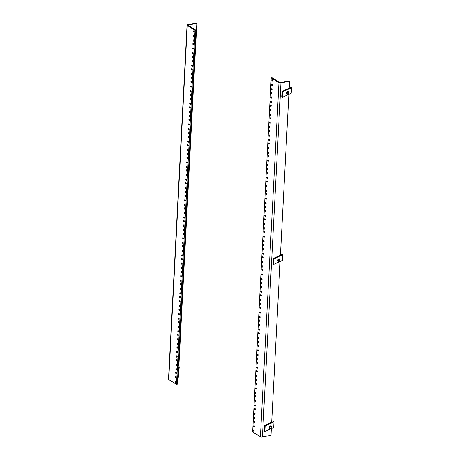 <?xml version="1.0" encoding="UTF-8"?>
<svg xmlns="http://www.w3.org/2000/svg" width="460" height="460" viewBox="0 0 460 460"><rect width="100%" height="100%" fill="white"/><g stroke="black" fill="none" stroke-linecap="round" stroke-linejoin="round"><path stroke-width="0.69" d="M254.196 431.008A0.69 0.362 78.5 0 1 253.954 431.451A0.69 0.362 78.5 0 1 253.443 430.537A0.69 0.362 78.5 0 1 253.678 430.094A0.69 0.362 78.5 0 1 254.196 431.008M254.667 421.975A0.69 0.362 78.5 0 1 254.432 422.418A0.69 0.362 78.5 0 1 253.914 421.504A0.69 0.362 78.5 0 1 254.156 421.061A0.69 0.362 78.5 0 1 254.667 421.975M254.857 418.364A0.69 0.362 78.5 0 1 254.616 418.807A0.69 0.362 78.5 0 1 254.104 417.893A0.69 0.362 78.5 0 1 254.345 417.45A0.69 0.362 78.5 0 1 254.857 418.364M254.432 426.495A0.69 0.362 78.5 0 1 254.19 426.937A0.69 0.362 78.5 0 1 253.678 426.023A0.69 0.362 78.5 0 1 253.92 425.58A0.69 0.362 78.5 0 1 254.432 426.495M255.334 409.331A0.69 0.362 78.5 0 1 255.093 409.774A0.69 0.362 78.5 0 1 254.575 408.859A0.69 0.362 78.5 0 1 254.817 408.422A0.69 0.362 78.5 0 1 255.334 409.331M255.524 405.72A0.69 0.362 78.5 0 1 255.283 406.163A0.69 0.362 78.5 0 1 254.765 405.248A0.69 0.362 78.5 0 1 255.007 404.806A0.69 0.362 78.5 0 1 255.524 405.72M255.093 413.85A0.69 0.362 78.5 0 1 254.857 414.293A0.69 0.362 78.5 0 1 254.34 413.379A0.69 0.362 78.5 0 1 254.581 412.936A0.69 0.362 78.5 0 1 255.093 413.85M255.996 396.687A0.69 0.362 78.5 0 1 255.754 397.129A0.69 0.362 78.5 0 1 255.237 396.215A0.69 0.362 78.5 0 1 255.478 395.778A0.69 0.362 78.5 0 1 255.996 396.687M256.185 393.076A0.69 0.362 78.5 0 1 255.944 393.518A0.69 0.362 78.5 0 1 255.427 392.604A0.69 0.362 78.5 0 1 255.668 392.161A0.69 0.362 78.5 0 1 256.185 393.076M255.76 401.206A0.69 0.362 78.5 0 1 255.518 401.649A0.69 0.362 78.5 0 1 255.001 400.735A0.69 0.362 78.5 0 1 255.242 400.292A0.69 0.362 78.5 0 1 255.76 401.206M256.657 384.048A0.69 0.362 78.5 0 1 256.415 384.485A0.69 0.362 78.5 0 1 255.904 383.571A0.69 0.362 78.5 0 1 256.145 383.134A0.69 0.362 78.5 0 1 256.657 384.048M256.847 380.431A0.69 0.362 78.5 0 1 256.605 380.874A0.69 0.362 78.5 0 1 256.094 379.96A0.69 0.362 78.5 0 1 256.329 379.517A0.69 0.362 78.5 0 1 256.847 380.431M256.421 388.562A0.69 0.362 78.5 0 1 256.18 389.005A0.69 0.362 78.5 0 1 255.668 388.091A0.69 0.362 78.5 0 1 255.904 387.648A0.69 0.362 78.5 0 1 256.421 388.562M257.318 371.404A0.69 0.362 78.5 0 1 257.082 371.841A0.69 0.362 78.5 0 1 256.565 370.933A0.69 0.362 78.5 0 1 256.806 370.49A0.69 0.362 78.5 0 1 257.318 371.404M257.508 367.787A0.69 0.362 78.5 0 1 257.267 368.23A0.69 0.362 78.5 0 1 256.755 367.316A0.69 0.362 78.5 0 1 256.996 366.873A0.69 0.362 78.5 0 1 257.508 367.787M257.082 375.918A0.69 0.362 78.5 0 1 256.841 376.36A0.69 0.362 78.5 0 1 256.329 375.446A0.69 0.362 78.5 0 1 256.571 375.003A0.69 0.362 78.5 0 1 257.082 375.918M257.985 358.76A0.69 0.362 78.5 0 1 257.744 359.202A0.69 0.362 78.5 0 1 257.226 358.288A0.69 0.362 78.5 0 1 257.468 357.846A0.69 0.362 78.5 0 1 257.985 358.76M258.175 355.143A0.69 0.362 78.5 0 1 257.933 355.586A0.69 0.362 78.5 0 1 257.416 354.671A0.69 0.362 78.5 0 1 257.657 354.229A0.69 0.362 78.5 0 1 258.175 355.143M257.744 363.273A0.69 0.362 78.5 0 1 257.508 363.716A0.69 0.362 78.5 0 1 256.99 362.802A0.69 0.362 78.5 0 1 257.232 362.359A0.69 0.362 78.5 0 1 257.744 363.273M258.647 346.115A0.69 0.362 78.5 0 1 258.405 346.558A0.69 0.362 78.5 0 1 257.887 345.644A0.69 0.362 78.5 0 1 258.129 345.201A0.69 0.362 78.5 0 1 258.647 346.115M258.836 342.499A0.69 0.362 78.5 0 1 258.595 342.941A0.69 0.362 78.5 0 1 258.077 342.027A0.69 0.362 78.5 0 1 258.319 341.59A0.69 0.362 78.5 0 1 258.836 342.499M258.411 350.629A0.69 0.362 78.5 0 1 258.169 351.072A0.69 0.362 78.5 0 1 257.652 350.158A0.69 0.362 78.5 0 1 257.893 349.715A0.69 0.362 78.5 0 1 258.411 350.629M259.308 333.471A0.69 0.362 78.5 0 1 259.066 333.914A0.69 0.362 78.5 0 1 258.555 333A0.69 0.362 78.5 0 1 258.79 332.557A0.69 0.362 78.5 0 1 259.308 333.471M259.498 329.86A0.69 0.362 78.5 0 1 259.256 330.297A0.69 0.362 78.5 0 1 258.744 329.383A0.69 0.362 78.5 0 1 258.98 328.946A0.69 0.362 78.5 0 1 259.498 329.86M259.072 337.985A0.69 0.362 78.5 0 1 258.83 338.428A0.69 0.362 78.5 0 1 258.313 337.513A0.69 0.362 78.5 0 1 258.555 337.071A0.69 0.362 78.5 0 1 259.072 337.985M259.969 320.827A0.69 0.362 78.5 0 1 259.727 321.27A0.69 0.362 78.5 0 1 259.216 320.355A0.69 0.362 78.5 0 1 259.457 319.913A0.69 0.362 78.5 0 1 259.969 320.827M260.159 317.216A0.69 0.362 78.5 0 1 259.917 317.653A0.69 0.362 78.5 0 1 259.405 316.744A0.69 0.362 78.5 0 1 259.647 316.302A0.69 0.362 78.5 0 1 260.159 317.216M259.733 325.341A0.69 0.362 78.5 0 1 259.492 325.784A0.69 0.362 78.5 0 1 258.98 324.869A0.69 0.362 78.5 0 1 259.221 324.426A0.69 0.362 78.5 0 1 259.733 325.341M260.636 308.183A0.69 0.362 78.5 0 1 260.394 308.625A0.69 0.362 78.5 0 1 259.877 307.711A0.69 0.362 78.5 0 1 260.118 307.268A0.69 0.362 78.5 0 1 260.636 308.183M260.82 304.572A0.69 0.362 78.5 0 1 260.584 305.009A0.69 0.362 78.5 0 1 260.067 304.1A0.69 0.362 78.5 0 1 260.308 303.657A0.69 0.362 78.5 0 1 260.82 304.572M260.394 312.697A0.69 0.362 78.5 0 1 260.159 313.139A0.69 0.362 78.5 0 1 259.641 312.225A0.69 0.362 78.5 0 1 259.883 311.782A0.69 0.362 78.5 0 1 260.394 312.697M261.297 295.538A0.69 0.362 78.5 0 1 261.056 295.981A0.69 0.362 78.5 0 1 260.538 295.067A0.69 0.362 78.5 0 1 260.78 294.624A0.69 0.362 78.5 0 1 261.297 295.538M261.487 291.927A0.69 0.362 78.5 0 1 261.245 292.37A0.69 0.362 78.5 0 1 260.728 291.456A0.69 0.362 78.5 0 1 260.969 291.013A0.69 0.362 78.5 0 1 261.487 291.927M261.061 300.052A0.69 0.362 78.5 0 1 260.82 300.495A0.69 0.362 78.5 0 1 260.302 299.581A0.69 0.362 78.5 0 1 260.544 299.138A0.69 0.362 78.5 0 1 261.061 300.052M261.958 282.894A0.69 0.362 78.5 0 1 261.717 283.337A0.69 0.362 78.5 0 1 261.205 282.423A0.69 0.362 78.5 0 1 261.441 281.98A0.69 0.362 78.5 0 1 261.958 282.894M262.148 279.283A0.69 0.362 78.5 0 1 261.907 279.726A0.69 0.362 78.5 0 1 261.395 278.812A0.69 0.362 78.5 0 1 261.631 278.369A0.69 0.362 78.5 0 1 262.148 279.283M261.723 287.408A0.69 0.362 78.5 0 1 261.481 287.851A0.69 0.362 78.5 0 1 260.964 286.936A0.69 0.362 78.5 0 1 261.205 286.494A0.69 0.362 78.5 0 1 261.723 287.408M262.62 270.25A0.69 0.362 78.5 0 1 262.378 270.693A0.69 0.362 78.5 0 1 261.866 269.779A0.69 0.362 78.5 0 1 262.108 269.336A0.69 0.362 78.5 0 1 262.62 270.25M262.809 266.639A0.69 0.362 78.5 0 1 262.568 267.082A0.69 0.362 78.5 0 1 262.056 266.167A0.69 0.362 78.5 0 1 262.298 265.725A0.69 0.362 78.5 0 1 262.809 266.639M262.384 274.764A0.69 0.362 78.5 0 1 262.142 275.207A0.69 0.362 78.5 0 1 261.631 274.292A0.69 0.362 78.5 0 1 261.872 273.855A0.69 0.362 78.5 0 1 262.384 274.764M263.287 257.606A0.69 0.362 78.5 0 1 263.045 258.048A0.69 0.362 78.5 0 1 262.528 257.134A0.69 0.362 78.5 0 1 262.769 256.691A0.69 0.362 78.5 0 1 263.287 257.606M263.471 253.995A0.69 0.362 78.5 0 1 263.235 254.437A0.69 0.362 78.5 0 1 262.717 253.523A0.69 0.362 78.5 0 1 262.959 253.08A0.69 0.362 78.5 0 1 263.471 253.995M263.045 262.119A0.69 0.362 78.5 0 1 262.809 262.562A0.69 0.362 78.5 0 1 262.292 261.648A0.69 0.362 78.5 0 1 262.533 261.211A0.69 0.362 78.5 0 1 263.045 262.119M263.948 244.961A0.69 0.362 78.5 0 1 263.707 245.404A0.69 0.362 78.5 0 1 263.189 244.49A0.69 0.362 78.5 0 1 263.43 244.047A0.69 0.362 78.5 0 1 263.948 244.961M264.138 241.35A0.69 0.362 78.5 0 1 263.896 241.793A0.69 0.362 78.5 0 1 263.379 240.879A0.69 0.362 78.5 0 1 263.62 240.436A0.69 0.362 78.5 0 1 264.138 241.35M263.712 249.481A0.69 0.362 78.5 0 1 263.471 249.918A0.69 0.362 78.5 0 1 262.953 249.004A0.69 0.362 78.5 0 1 263.195 248.567A0.69 0.362 78.5 0 1 263.712 249.481M264.609 232.317A0.69 0.362 78.5 0 1 264.368 232.76A0.69 0.362 78.5 0 1 263.856 231.846A0.69 0.362 78.5 0 1 264.092 231.403A0.69 0.362 78.5 0 1 264.609 232.317M264.799 228.706A0.69 0.362 78.5 0 1 264.558 229.149A0.69 0.362 78.5 0 1 264.04 228.235A0.69 0.362 78.5 0 1 264.281 227.792A0.69 0.362 78.5 0 1 264.799 228.706M264.373 236.837A0.69 0.362 78.5 0 1 264.132 237.274A0.69 0.362 78.5 0 1 263.614 236.365A0.69 0.362 78.5 0 1 263.856 235.922A0.69 0.362 78.5 0 1 264.373 236.837M265.27 219.673A0.69 0.362 78.5 0 1 265.029 220.116A0.69 0.362 78.5 0 1 264.517 219.202A0.69 0.362 78.5 0 1 264.759 218.759A0.69 0.362 78.5 0 1 265.27 219.673M265.46 216.062A0.69 0.362 78.5 0 1 265.219 216.505A0.69 0.362 78.5 0 1 264.707 215.59A0.69 0.362 78.5 0 1 264.948 215.148A0.69 0.362 78.5 0 1 265.46 216.062M265.035 224.192A0.69 0.362 78.5 0 1 264.793 224.635A0.69 0.362 78.5 0 1 264.281 223.721A0.69 0.362 78.5 0 1 264.517 223.278A0.69 0.362 78.5 0 1 265.035 224.192M265.932 207.029A0.69 0.362 78.5 0 1 265.696 207.471A0.69 0.362 78.5 0 1 265.178 206.557A0.69 0.362 78.5 0 1 265.42 206.114A0.69 0.362 78.5 0 1 265.932 207.029M266.121 203.418A0.69 0.362 78.5 0 1 265.886 203.861A0.69 0.362 78.5 0 1 265.368 202.946A0.69 0.362 78.5 0 1 265.61 202.503A0.69 0.362 78.5 0 1 266.121 203.418M265.696 211.548A0.69 0.362 78.5 0 1 265.454 211.991A0.69 0.362 78.5 0 1 264.943 211.077A0.69 0.362 78.5 0 1 265.184 210.634A0.69 0.362 78.5 0 1 265.696 211.548M266.599 194.384A0.69 0.362 78.5 0 1 266.357 194.827A0.69 0.362 78.5 0 1 265.84 193.913A0.69 0.362 78.5 0 1 266.081 193.476A0.69 0.362 78.5 0 1 266.599 194.384M266.788 190.773A0.69 0.362 78.5 0 1 266.547 191.216A0.69 0.362 78.5 0 1 266.029 190.302A0.69 0.362 78.5 0 1 266.271 189.859A0.69 0.362 78.5 0 1 266.788 190.773M266.363 198.904A0.69 0.362 78.5 0 1 266.121 199.347A0.69 0.362 78.5 0 1 265.604 198.433A0.69 0.362 78.5 0 1 265.845 197.99A0.69 0.362 78.5 0 1 266.363 198.904M267.26 181.746A0.69 0.362 78.5 0 1 267.018 182.183A0.69 0.362 78.5 0 1 266.507 181.269A0.69 0.362 78.5 0 1 266.742 180.832A0.69 0.362 78.5 0 1 267.26 181.746M267.45 178.129A0.69 0.362 78.5 0 1 267.208 178.572A0.69 0.362 78.5 0 1 266.691 177.658A0.69 0.362 78.5 0 1 266.932 177.215A0.69 0.362 78.5 0 1 267.45 178.129M267.024 186.26A0.69 0.362 78.5 0 1 266.783 186.702A0.69 0.362 78.5 0 1 266.265 185.788A0.69 0.362 78.5 0 1 266.507 185.345A0.69 0.362 78.5 0 1 267.024 186.26M267.921 169.102A0.69 0.362 78.5 0 1 267.68 169.539A0.69 0.362 78.5 0 1 267.168 168.63A0.69 0.362 78.5 0 1 267.409 168.188A0.69 0.362 78.5 0 1 267.921 169.102M268.111 165.485A0.69 0.362 78.5 0 1 267.869 165.928A0.69 0.362 78.5 0 1 267.358 165.013A0.69 0.362 78.5 0 1 267.599 164.571A0.69 0.362 78.5 0 1 268.111 165.485M267.685 173.615A0.69 0.362 78.5 0 1 267.444 174.058A0.69 0.362 78.5 0 1 266.932 173.144A0.69 0.362 78.5 0 1 267.168 172.701A0.69 0.362 78.5 0 1 267.685 173.615M268.582 156.458A0.69 0.362 78.5 0 1 268.347 156.894A0.69 0.362 78.5 0 1 267.829 155.986A0.69 0.362 78.5 0 1 268.071 155.543A0.69 0.362 78.5 0 1 268.582 156.458M268.772 152.841A0.69 0.362 78.5 0 1 268.536 153.283A0.69 0.362 78.5 0 1 268.019 152.369A0.69 0.362 78.5 0 1 268.26 151.927A0.69 0.362 78.5 0 1 268.772 152.841M268.347 160.971A0.69 0.362 78.5 0 1 268.105 161.414A0.69 0.362 78.5 0 1 267.593 160.5A0.69 0.362 78.5 0 1 267.835 160.057A0.69 0.362 78.5 0 1 268.347 160.971M269.249 143.813A0.69 0.362 78.5 0 1 269.008 144.256A0.69 0.362 78.5 0 1 268.49 143.342A0.69 0.362 78.5 0 1 268.732 142.899A0.69 0.362 78.5 0 1 269.249 143.813M269.439 140.196A0.69 0.362 78.5 0 1 269.198 140.639A0.69 0.362 78.5 0 1 268.68 139.725A0.69 0.362 78.5 0 1 268.922 139.288A0.69 0.362 78.5 0 1 269.439 140.196M269.014 148.327A0.69 0.362 78.5 0 1 268.772 148.77A0.69 0.362 78.5 0 1 268.255 147.855A0.69 0.362 78.5 0 1 268.496 147.413A0.69 0.362 78.5 0 1 269.014 148.327M269.911 131.169A0.69 0.362 78.5 0 1 269.669 131.612A0.69 0.362 78.5 0 1 269.152 130.697A0.69 0.362 78.5 0 1 269.393 130.255A0.69 0.362 78.5 0 1 269.911 131.169M270.101 127.558A0.69 0.362 78.5 0 1 269.859 127.995A0.69 0.362 78.5 0 1 269.341 127.081A0.69 0.362 78.5 0 1 269.583 126.644A0.69 0.362 78.5 0 1 270.101 127.558M269.675 135.683A0.69 0.362 78.5 0 1 269.433 136.125A0.69 0.362 78.5 0 1 268.916 135.211A0.69 0.362 78.5 0 1 269.157 134.768A0.69 0.362 78.5 0 1 269.675 135.683M270.572 118.525A0.69 0.362 78.5 0 1 270.33 118.968A0.69 0.362 78.5 0 1 269.819 118.053A0.69 0.362 78.5 0 1 270.06 117.61A0.69 0.362 78.5 0 1 270.572 118.525M270.762 114.914A0.69 0.362 78.5 0 1 270.52 115.351A0.69 0.362 78.5 0 1 270.008 114.436A0.69 0.362 78.5 0 1 270.25 113.999A0.69 0.362 78.5 0 1 270.762 114.914M270.336 123.038A0.69 0.362 78.5 0 1 270.095 123.481A0.69 0.362 78.5 0 1 269.583 122.567A0.69 0.362 78.5 0 1 269.819 122.124A0.69 0.362 78.5 0 1 270.336 123.038M271.233 105.88A0.69 0.362 78.5 0 1 270.998 106.323A0.69 0.362 78.5 0 1 270.48 105.409A0.69 0.362 78.5 0 1 270.721 104.966A0.69 0.362 78.5 0 1 271.233 105.88M271.423 102.269A0.69 0.362 78.5 0 1 271.187 102.706A0.69 0.362 78.5 0 1 270.67 101.798A0.69 0.362 78.5 0 1 270.911 101.355A0.69 0.362 78.5 0 1 271.423 102.269M270.998 110.394A0.69 0.362 78.5 0 1 270.756 110.837A0.69 0.362 78.5 0 1 270.244 109.923A0.69 0.362 78.5 0 1 270.486 109.48A0.69 0.362 78.5 0 1 270.998 110.394M271.9 93.236A0.69 0.362 78.5 0 1 271.659 93.679A0.69 0.362 78.5 0 1 271.141 92.765A0.69 0.362 78.5 0 1 271.383 92.322A0.69 0.362 78.5 0 1 271.9 93.236M272.09 89.625A0.69 0.362 78.5 0 1 271.848 90.068A0.69 0.362 78.5 0 1 271.331 89.154A0.69 0.362 78.5 0 1 271.572 88.711A0.69 0.362 78.5 0 1 272.09 89.625M271.664 97.75A0.69 0.362 78.5 0 1 271.423 98.193A0.69 0.362 78.5 0 1 270.905 97.278A0.69 0.362 78.5 0 1 271.147 96.836A0.69 0.362 78.5 0 1 271.664 97.75M272.561 80.592A0.69 0.362 78.5 0 1 272.32 81.035A0.69 0.362 78.5 0 1 271.802 80.12A0.69 0.362 78.5 0 1 272.044 79.678A0.69 0.362 78.5 0 1 272.561 80.592M272.326 85.106A0.69 0.362 78.5 0 1 272.084 85.548A0.69 0.362 78.5 0 1 271.567 84.634A0.69 0.362 78.5 0 1 271.808 84.191A0.69 0.362 78.5 0 1 272.326 85.106M260.406 436.753L278.961 82.725L271.21 77.884L252.655 431.911L260.406 436.753A1.443 0.546 3 0 0 262.407 437L280.957 82.972L289.553 81.23L289.018 80.897L279.778 82.558L272.027 77.717L271.21 77.884M278.961 82.725A1.443 0.546 3 0 0 280.957 82.972M271.348 428.542L270.998 435.258L262.407 437M271.676 422.263L280.105 261.458M280.433 255.179L288.863 94.38M289.19 88.101L289.553 81.23M280.094 259.865A1.409 1.075 -58 0 1 279.392 261.154A1.409 1.075 -58 0 1 278.173 261.291A1.409 1.075 -58 0 1 277.742 260.337A1.409 1.075 -58 0 1 278.45 259.049A1.409 1.075 -58 0 1 279.663 258.905A1.409 1.075 -58 0 1 280.094 259.865M279.962 260.107A0.937 0.719 -58 0 1 278.392 260.417A0.937 0.719 -58 0 1 279.962 260.107M273.89 258.894L282.745 254.8L282.452 260.371L273.596 264.471L273.89 258.894L273.257 258.503L282.112 254.403L282.745 254.8M273.596 264.471L272.97 264.075L273.257 258.503M271.337 426.949A1.409 1.075 -58 0 1 270.635 428.231A1.409 1.075 -58 0 1 269.416 428.375A1.409 1.075 -58 0 1 268.985 427.415A1.409 1.075 -58 0 1 269.692 426.132A1.409 1.075 -58 0 1 270.905 425.989A1.409 1.075 -58 0 1 271.337 426.949M271.204 427.185A0.937 0.719 -58 0 1 269.635 427.495A0.937 0.719 -58 0 1 271.204 427.185M265.132 425.977L273.987 421.877L273.7 427.455L264.845 431.549L265.132 425.977L264.5 425.58L273.361 421.481L273.987 421.877M264.845 431.549L264.212 431.158L264.5 425.58M193.493 31.222A0.69 0.362 78.5 0 1 193.735 30.78A0.69 0.362 78.5 0 1 194.252 31.694A0.69 0.362 78.5 0 1 194.011 32.137A0.69 0.362 78.5 0 1 193.493 31.222M193.022 40.256A0.69 0.362 78.5 0 1 193.263 39.813A0.69 0.362 78.5 0 1 193.781 40.727A0.69 0.362 78.5 0 1 193.539 41.164A0.69 0.362 78.5 0 1 193.022 40.256M192.832 43.867A0.69 0.362 78.5 0 1 193.073 43.424A0.69 0.362 78.5 0 1 193.591 44.338A0.69 0.362 78.5 0 1 193.349 44.781A0.69 0.362 78.5 0 1 192.832 43.867M193.257 35.736A0.69 0.362 78.5 0 1 193.499 35.294A0.69 0.362 78.5 0 1 194.017 36.208A0.69 0.362 78.5 0 1 193.775 36.651A0.69 0.362 78.5 0 1 193.257 35.736M192.361 52.894A0.69 0.362 78.5 0 1 192.602 52.457A0.69 0.362 78.5 0 1 193.114 53.371A0.69 0.362 78.5 0 1 192.878 53.808A0.69 0.362 78.5 0 1 192.361 52.894M192.171 56.511A0.69 0.362 78.5 0 1 192.412 56.068A0.69 0.362 78.5 0 1 192.924 56.982A0.69 0.362 78.5 0 1 192.688 57.425A0.69 0.362 78.5 0 1 192.171 56.511M192.596 48.38A0.69 0.362 78.5 0 1 192.838 47.938A0.69 0.362 78.5 0 1 193.355 48.852A0.69 0.362 78.5 0 1 193.114 49.295A0.69 0.362 78.5 0 1 192.596 48.38M191.699 65.538A0.69 0.362 78.5 0 1 191.941 65.101A0.69 0.362 78.5 0 1 192.452 66.01A0.69 0.362 78.5 0 1 192.211 66.453A0.69 0.362 78.5 0 1 191.699 65.538M191.509 69.155A0.69 0.362 78.5 0 1 191.751 68.712A0.69 0.362 78.5 0 1 192.263 69.627A0.69 0.362 78.5 0 1 192.021 70.069A0.69 0.362 78.5 0 1 191.509 69.155M191.935 61.025A0.69 0.362 78.5 0 1 192.177 60.582A0.69 0.362 78.5 0 1 192.688 61.496A0.69 0.362 78.5 0 1 192.447 61.939A0.69 0.362 78.5 0 1 191.935 61.025M191.032 78.183A0.69 0.362 78.5 0 1 191.274 77.746A0.69 0.362 78.5 0 1 191.791 78.654A0.69 0.362 78.5 0 1 191.55 79.097A0.69 0.362 78.5 0 1 191.032 78.183M190.848 81.799A0.69 0.362 78.5 0 1 191.084 81.357A0.69 0.362 78.5 0 1 191.601 82.271A0.69 0.362 78.5 0 1 191.36 82.714A0.69 0.362 78.5 0 1 190.848 81.799M191.274 73.669A0.69 0.362 78.5 0 1 191.509 73.226A0.69 0.362 78.5 0 1 192.027 74.14A0.69 0.362 78.5 0 1 191.785 74.583A0.69 0.362 78.5 0 1 191.274 73.669M190.371 90.827A0.69 0.362 78.5 0 1 190.612 90.384A0.69 0.362 78.5 0 1 191.13 91.298A0.69 0.362 78.5 0 1 190.888 91.741A0.69 0.362 78.5 0 1 190.371 90.827M190.181 94.444A0.69 0.362 78.5 0 1 190.423 94.001A0.69 0.362 78.5 0 1 190.94 94.915A0.69 0.362 78.5 0 1 190.699 95.352A0.69 0.362 78.5 0 1 190.181 94.444M190.607 86.313A0.69 0.362 78.5 0 1 190.848 85.87A0.69 0.362 78.5 0 1 191.366 86.785A0.69 0.362 78.5 0 1 191.124 87.227A0.69 0.362 78.5 0 1 190.607 86.313M189.71 103.471A0.69 0.362 78.5 0 1 189.951 103.028A0.69 0.362 78.5 0 1 190.463 103.943A0.69 0.362 78.5 0 1 190.227 104.385A0.69 0.362 78.5 0 1 189.71 103.471M189.52 107.088A0.69 0.362 78.5 0 1 189.761 106.645A0.69 0.362 78.5 0 1 190.273 107.559A0.69 0.362 78.5 0 1 190.037 107.996A0.69 0.362 78.5 0 1 189.52 107.088M189.945 98.957A0.69 0.362 78.5 0 1 190.187 98.515A0.69 0.362 78.5 0 1 190.704 99.429A0.69 0.362 78.5 0 1 190.463 99.872A0.69 0.362 78.5 0 1 189.945 98.957M189.048 116.115A0.69 0.362 78.5 0 1 189.29 115.673A0.69 0.362 78.5 0 1 189.802 116.587A0.69 0.362 78.5 0 1 189.56 117.03A0.69 0.362 78.5 0 1 189.048 116.115M188.859 119.726A0.69 0.362 78.5 0 1 189.1 119.289A0.69 0.362 78.5 0 1 189.612 120.204A0.69 0.362 78.5 0 1 189.37 120.641A0.69 0.362 78.5 0 1 188.859 119.726M189.284 111.602A0.69 0.362 78.5 0 1 189.526 111.159A0.69 0.362 78.5 0 1 190.037 112.073A0.69 0.362 78.5 0 1 189.796 112.516A0.69 0.362 78.5 0 1 189.284 111.602M188.381 128.76A0.69 0.362 78.5 0 1 188.623 128.317A0.69 0.362 78.5 0 1 189.14 129.231A0.69 0.362 78.5 0 1 188.899 129.674A0.69 0.362 78.5 0 1 188.381 128.76M188.197 132.371A0.69 0.362 78.5 0 1 188.433 131.934A0.69 0.362 78.5 0 1 188.951 132.842A0.69 0.362 78.5 0 1 188.709 133.285A0.69 0.362 78.5 0 1 188.197 132.371M188.623 124.246A0.69 0.362 78.5 0 1 188.859 123.803A0.69 0.362 78.5 0 1 189.376 124.717A0.69 0.362 78.5 0 1 189.135 125.16A0.69 0.362 78.5 0 1 188.623 124.246M187.72 141.404A0.69 0.362 78.5 0 1 187.962 140.961A0.69 0.362 78.5 0 1 188.479 141.875A0.69 0.362 78.5 0 1 188.238 142.318A0.69 0.362 78.5 0 1 187.72 141.404M187.53 145.015A0.69 0.362 78.5 0 1 187.772 144.572A0.69 0.362 78.5 0 1 188.289 145.487A0.69 0.362 78.5 0 1 188.048 145.929A0.69 0.362 78.5 0 1 187.53 145.015M187.956 136.89A0.69 0.362 78.5 0 1 188.197 136.447A0.69 0.362 78.5 0 1 188.715 137.362A0.69 0.362 78.5 0 1 188.473 137.804A0.69 0.362 78.5 0 1 187.956 136.89M187.059 154.048A0.69 0.362 78.5 0 1 187.3 153.605A0.69 0.362 78.5 0 1 187.812 154.52A0.69 0.362 78.5 0 1 187.577 154.962A0.69 0.362 78.5 0 1 187.059 154.048M186.869 157.659A0.69 0.362 78.5 0 1 187.111 157.216A0.69 0.362 78.5 0 1 187.628 158.131A0.69 0.362 78.5 0 1 187.387 158.573A0.69 0.362 78.5 0 1 186.869 157.659M187.295 149.534A0.69 0.362 78.5 0 1 187.536 149.092A0.69 0.362 78.5 0 1 188.054 150.006A0.69 0.362 78.5 0 1 187.812 150.449A0.69 0.362 78.5 0 1 187.295 149.534M186.398 166.692A0.69 0.362 78.5 0 1 186.639 166.25A0.69 0.362 78.5 0 1 187.151 167.164A0.69 0.362 78.5 0 1 186.909 167.607A0.69 0.362 78.5 0 1 186.398 166.692M186.208 170.303A0.69 0.362 78.5 0 1 186.449 169.861A0.69 0.362 78.5 0 1 186.961 170.775A0.69 0.362 78.5 0 1 186.72 171.218A0.69 0.362 78.5 0 1 186.208 170.303M186.633 162.179A0.69 0.362 78.5 0 1 186.875 161.736A0.69 0.362 78.5 0 1 187.387 162.65A0.69 0.362 78.5 0 1 187.151 163.093A0.69 0.362 78.5 0 1 186.633 162.179M185.736 179.337A0.69 0.362 78.5 0 1 185.972 178.894A0.69 0.362 78.5 0 1 186.49 179.808A0.69 0.362 78.5 0 1 186.248 180.251A0.69 0.362 78.5 0 1 185.736 179.337M185.547 182.948A0.69 0.362 78.5 0 1 185.782 182.505A0.69 0.362 78.5 0 1 186.3 183.419A0.69 0.362 78.5 0 1 186.058 183.862A0.69 0.362 78.5 0 1 185.547 182.948M185.972 174.823A0.69 0.362 78.5 0 1 186.214 174.38A0.69 0.362 78.5 0 1 186.725 175.294A0.69 0.362 78.5 0 1 186.484 175.731A0.69 0.362 78.5 0 1 185.972 174.823M185.07 191.981A0.69 0.362 78.5 0 1 185.311 191.538A0.69 0.362 78.5 0 1 185.828 192.452A0.69 0.362 78.5 0 1 185.587 192.895A0.69 0.362 78.5 0 1 185.07 191.981M184.88 195.592A0.69 0.362 78.5 0 1 185.121 195.149A0.69 0.362 78.5 0 1 185.639 196.064A0.69 0.362 78.5 0 1 185.397 196.506A0.69 0.362 78.5 0 1 184.88 195.592M185.305 187.461A0.69 0.362 78.5 0 1 185.547 187.024A0.69 0.362 78.5 0 1 186.064 187.939A0.69 0.362 78.5 0 1 185.823 188.376A0.69 0.362 78.5 0 1 185.305 187.461M184.408 204.625A0.69 0.362 78.5 0 1 184.65 204.183A0.69 0.362 78.5 0 1 185.161 205.097A0.69 0.362 78.5 0 1 184.926 205.539A0.69 0.362 78.5 0 1 184.408 204.625M184.218 208.236A0.69 0.362 78.5 0 1 184.46 207.793A0.69 0.362 78.5 0 1 184.977 208.708A0.69 0.362 78.5 0 1 184.736 209.15A0.69 0.362 78.5 0 1 184.218 208.236M184.644 200.106A0.69 0.362 78.5 0 1 184.886 199.669A0.69 0.362 78.5 0 1 185.403 200.577A0.69 0.362 78.5 0 1 185.161 201.02A0.69 0.362 78.5 0 1 184.644 200.106M183.747 217.269A0.69 0.362 78.5 0 1 183.988 216.827A0.69 0.362 78.5 0 1 184.5 217.741A0.69 0.362 78.5 0 1 184.259 218.184A0.69 0.362 78.5 0 1 183.747 217.269M183.557 220.88A0.69 0.362 78.5 0 1 183.799 220.438A0.69 0.362 78.5 0 1 184.31 221.352A0.69 0.362 78.5 0 1 184.069 221.795A0.69 0.362 78.5 0 1 183.557 220.88M183.983 212.75A0.69 0.362 78.5 0 1 184.224 212.313A0.69 0.362 78.5 0 1 184.736 213.221A0.69 0.362 78.5 0 1 184.5 213.664A0.69 0.362 78.5 0 1 183.983 212.75M183.086 229.914A0.69 0.362 78.5 0 1 183.321 229.471A0.69 0.362 78.5 0 1 183.839 230.385A0.69 0.362 78.5 0 1 183.597 230.828A0.69 0.362 78.5 0 1 183.086 229.914M182.896 233.525A0.69 0.362 78.5 0 1 183.132 233.082A0.69 0.362 78.5 0 1 183.649 233.996A0.69 0.362 78.5 0 1 183.408 234.439A0.69 0.362 78.5 0 1 182.896 233.525M183.321 225.394A0.69 0.362 78.5 0 1 183.563 224.952A0.69 0.362 78.5 0 1 184.075 225.866A0.69 0.362 78.5 0 1 183.833 226.308A0.69 0.362 78.5 0 1 183.321 225.394M182.419 242.558A0.69 0.362 78.5 0 1 182.66 242.115A0.69 0.362 78.5 0 1 183.178 243.029A0.69 0.362 78.5 0 1 182.936 243.466A0.69 0.362 78.5 0 1 182.419 242.558M182.229 246.169A0.69 0.362 78.5 0 1 182.47 245.726A0.69 0.362 78.5 0 1 182.988 246.64A0.69 0.362 78.5 0 1 182.746 247.083A0.69 0.362 78.5 0 1 182.229 246.169M182.655 238.038A0.69 0.362 78.5 0 1 182.896 237.596A0.69 0.362 78.5 0 1 183.413 238.51A0.69 0.362 78.5 0 1 183.172 238.953A0.69 0.362 78.5 0 1 182.655 238.038M181.757 255.202A0.69 0.362 78.5 0 1 181.999 254.759A0.69 0.362 78.5 0 1 182.511 255.674A0.69 0.362 78.5 0 1 182.275 256.111A0.69 0.362 78.5 0 1 181.757 255.202M181.568 258.813A0.69 0.362 78.5 0 1 181.809 258.37A0.69 0.362 78.5 0 1 182.327 259.285A0.69 0.362 78.5 0 1 182.085 259.727A0.69 0.362 78.5 0 1 181.568 258.813M181.993 250.683A0.69 0.362 78.5 0 1 182.235 250.24A0.69 0.362 78.5 0 1 182.752 251.154A0.69 0.362 78.5 0 1 182.511 251.597A0.69 0.362 78.5 0 1 181.993 250.683M181.096 267.841A0.69 0.362 78.5 0 1 181.338 267.404A0.69 0.362 78.5 0 1 181.849 268.318A0.69 0.362 78.5 0 1 181.608 268.755A0.69 0.362 78.5 0 1 181.096 267.841M180.906 271.457A0.69 0.362 78.5 0 1 181.148 271.015A0.69 0.362 78.5 0 1 181.66 271.929A0.69 0.362 78.5 0 1 181.418 272.372A0.69 0.362 78.5 0 1 180.906 271.457M181.332 263.327A0.69 0.362 78.5 0 1 181.573 262.884A0.69 0.362 78.5 0 1 182.085 263.798A0.69 0.362 78.5 0 1 181.849 264.241A0.69 0.362 78.5 0 1 181.332 263.327M180.435 280.485A0.69 0.362 78.5 0 1 180.671 280.048A0.69 0.362 78.5 0 1 181.188 280.957A0.69 0.362 78.5 0 1 180.947 281.399A0.69 0.362 78.5 0 1 180.435 280.485M180.245 284.102A0.69 0.362 78.5 0 1 180.481 283.659A0.69 0.362 78.5 0 1 180.998 284.573A0.69 0.362 78.5 0 1 180.757 285.016A0.69 0.362 78.5 0 1 180.245 284.102M180.671 275.971A0.69 0.362 78.5 0 1 180.912 275.529A0.69 0.362 78.5 0 1 181.424 276.443A0.69 0.362 78.5 0 1 181.183 276.885A0.69 0.362 78.5 0 1 180.671 275.971M179.768 293.129A0.69 0.362 78.5 0 1 180.009 292.686A0.69 0.362 78.5 0 1 180.527 293.601A0.69 0.362 78.5 0 1 180.285 294.043A0.69 0.362 78.5 0 1 179.768 293.129M179.578 296.746A0.69 0.362 78.5 0 1 179.82 296.303A0.69 0.362 78.5 0 1 180.337 297.217A0.69 0.362 78.5 0 1 180.096 297.654A0.69 0.362 78.5 0 1 179.578 296.746M180.004 288.615A0.69 0.362 78.5 0 1 180.245 288.173A0.69 0.362 78.5 0 1 180.763 289.087A0.69 0.362 78.5 0 1 180.521 289.53A0.69 0.362 78.5 0 1 180.004 288.615M179.107 305.773A0.69 0.362 78.5 0 1 179.348 305.331A0.69 0.362 78.5 0 1 179.866 306.245A0.69 0.362 78.5 0 1 179.624 306.688A0.69 0.362 78.5 0 1 179.107 305.773M178.917 309.39A0.69 0.362 78.5 0 1 179.158 308.947A0.69 0.362 78.5 0 1 179.676 309.862A0.69 0.362 78.5 0 1 179.434 310.299A0.69 0.362 78.5 0 1 178.917 309.39M179.342 301.26A0.69 0.362 78.5 0 1 179.584 300.817A0.69 0.362 78.5 0 1 180.102 301.731A0.69 0.362 78.5 0 1 179.86 302.174A0.69 0.362 78.5 0 1 179.342 301.26M178.445 318.418A0.69 0.362 78.5 0 1 178.687 317.975A0.69 0.362 78.5 0 1 179.199 318.889A0.69 0.362 78.5 0 1 178.957 319.332A0.69 0.362 78.5 0 1 178.445 318.418M178.256 322.029A0.69 0.362 78.5 0 1 178.497 321.592A0.69 0.362 78.5 0 1 179.009 322.506A0.69 0.362 78.5 0 1 178.773 322.943A0.69 0.362 78.5 0 1 178.256 322.029M178.681 313.904A0.69 0.362 78.5 0 1 178.923 313.461A0.69 0.362 78.5 0 1 179.434 314.375A0.69 0.362 78.5 0 1 179.199 314.818A0.69 0.362 78.5 0 1 178.681 313.904M177.784 331.062A0.69 0.362 78.5 0 1 178.02 330.619A0.69 0.362 78.5 0 1 178.537 331.534A0.69 0.362 78.5 0 1 178.296 331.976A0.69 0.362 78.5 0 1 177.784 331.062M177.594 334.673A0.69 0.362 78.5 0 1 177.836 334.236A0.69 0.362 78.5 0 1 178.348 335.144A0.69 0.362 78.5 0 1 178.106 335.587A0.69 0.362 78.5 0 1 177.594 334.673M178.02 326.548A0.69 0.362 78.5 0 1 178.261 326.105A0.69 0.362 78.5 0 1 178.773 327.02A0.69 0.362 78.5 0 1 178.532 327.462A0.69 0.362 78.5 0 1 178.02 326.548M177.117 343.706A0.69 0.362 78.5 0 1 177.359 343.263A0.69 0.362 78.5 0 1 177.876 344.178A0.69 0.362 78.5 0 1 177.635 344.62A0.69 0.362 78.5 0 1 177.117 343.706M176.927 347.317A0.69 0.362 78.5 0 1 177.169 346.88A0.69 0.362 78.5 0 1 177.686 347.789A0.69 0.362 78.5 0 1 177.445 348.231A0.69 0.362 78.5 0 1 176.927 347.317M177.359 339.192A0.69 0.362 78.5 0 1 177.594 338.75A0.69 0.362 78.5 0 1 178.112 339.664A0.69 0.362 78.5 0 1 177.87 340.107A0.69 0.362 78.5 0 1 177.359 339.192M176.456 356.35A0.69 0.362 78.5 0 1 176.697 355.908A0.69 0.362 78.5 0 1 177.215 356.822A0.69 0.362 78.5 0 1 176.973 357.265A0.69 0.362 78.5 0 1 176.456 356.35M176.266 359.961A0.69 0.362 78.5 0 1 176.508 359.519A0.69 0.362 78.5 0 1 177.025 360.433A0.69 0.362 78.5 0 1 176.784 360.876A0.69 0.362 78.5 0 1 176.266 359.961M176.692 351.837A0.69 0.362 78.5 0 1 176.933 351.394A0.69 0.362 78.5 0 1 177.451 352.308A0.69 0.362 78.5 0 1 177.209 352.751A0.69 0.362 78.5 0 1 176.692 351.837M175.795 368.995A0.69 0.362 78.5 0 1 176.036 368.552A0.69 0.362 78.5 0 1 176.548 369.466A0.69 0.362 78.5 0 1 176.306 369.909A0.69 0.362 78.5 0 1 175.795 368.995M175.605 372.606A0.69 0.362 78.5 0 1 175.846 372.163A0.69 0.362 78.5 0 1 176.358 373.077A0.69 0.362 78.5 0 1 176.123 373.52A0.69 0.362 78.5 0 1 175.605 372.606M176.03 364.481A0.69 0.362 78.5 0 1 176.272 364.038A0.69 0.362 78.5 0 1 176.784 364.952A0.69 0.362 78.5 0 1 176.548 365.395A0.69 0.362 78.5 0 1 176.03 364.481M175.133 381.639A0.69 0.362 78.5 0 1 175.369 381.196A0.69 0.362 78.5 0 1 175.887 382.11A0.69 0.362 78.5 0 1 175.645 382.553A0.69 0.362 78.5 0 1 175.133 381.639M175.369 377.125A0.69 0.362 78.5 0 1 175.611 376.683A0.69 0.362 78.5 0 1 176.123 377.597A0.69 0.362 78.5 0 1 175.881 378.034A0.69 0.362 78.5 0 1 175.369 377.125M187.289 25.478L168.734 379.506L176.485 384.347L195.034 30.32L187.289 25.478A1.443 0.546 -177 0 1 187.053 25.156A1.443 0.546 -177 0 1 187.703 24.742L196.299 23L196.828 23.333L196.386 31.82M176.485 384.347L177.301 384.18L195.851 30.153L195.034 30.32M168.734 379.506A1.443 0.546 -177 0 1 168.498 379.19L187.053 25.156M178.687 369.558L178.279 377.361L177.652 377.487M195.851 30.153L188.025 25.208L196.828 23.333M196.196 35.397L187.628 198.904M187.444 202.48L178.871 365.982M195.805 31.079A3.91 2.99 -58 0 1 196.719 33.517A3.91 2.99 -58 0 1 196.173 35.443M196.046 35.673A3.91 2.99 -58 0 1 195.523 36.397M195.707 32.93L196.288 33.292L196.167 35.575L195.54 36.087M195.701 33.028L196.288 33.292M178.29 365.24A3.91 2.99 -58 0 1 179.21 367.672A3.91 2.99 -58 0 1 178.664 369.604M178.532 369.834A3.91 2.99 -58 0 1 178.014 370.559M178.192 367.086L178.773 367.448L178.658 369.736L178.031 370.248M178.187 367.183L178.773 367.448M187.047 198.156A3.91 2.99 -58 0 1 187.962 200.594A3.91 2.99 -58 0 1 187.421 202.521M187.289 202.756A3.91 2.99 -58 0 1 186.771 203.475M186.95 200.008L187.53 200.37L187.41 202.653L186.783 203.165M186.944 200.106L187.53 200.37M288.851 92.788A1.409 1.075 -58 0 1 288.15 94.07A1.409 1.075 -58 0 1 286.931 94.214A1.409 1.075 -58 0 1 286.499 93.254A1.409 1.075 -58 0 1 287.201 91.971A1.409 1.075 -58 0 1 288.42 91.827A1.409 1.075 -58 0 1 288.851 92.788M288.713 93.023A0.937 0.719 -58 0 1 287.149 93.34A0.937 0.719 -58 0 1 288.713 93.023M282.647 91.816L291.502 87.716L291.209 93.294L282.354 97.393L282.647 91.816L282.014 91.419L290.869 87.325L291.502 87.716M282.354 97.393L281.721 96.997L282.014 91.419M188.238 25.076L188.22 25.386"/></g></svg>
